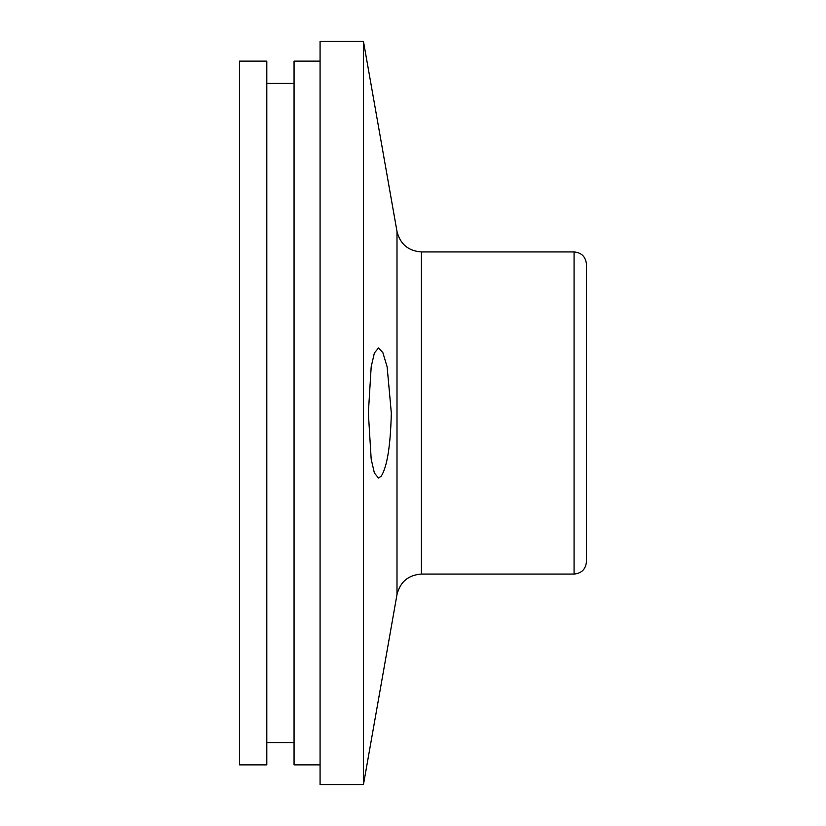 <?xml version="1.0" encoding="UTF-8"?>
<svg xmlns="http://www.w3.org/2000/svg" width="826" height="826" viewBox="0 0 826 826"><rect width="100%" height="100%" fill="white"/><g stroke="black" fill="none" stroke-linecap="round" stroke-linejoin="round"><path stroke-width="1.24" d="M391.317 413C390.533 445.741 387.157 466.824 381.199 476.251L378.514 478.027L374.385 473.03L371.184 459.173L368.355 413L371.184 366.827L374.385 352.97L378.514 347.973L382.882 352.681L387.126 366.847L391.317 413M363.44 784.7L363.44 41.3L396.996 231.456L396.996 594.544L363.44 784.7L320.075 784.7L320.075 41.3L363.44 41.3M574.07 574.07C581.597 573.337 585.727 569.207 586.46 561.68L586.46 264.32C585.727 256.793 581.597 252.663 574.07 251.93L574.07 574.07L421.405 574.07L421.405 251.93C408.333 250.99 400.197 244.166 396.996 231.456M320.075 61.124L294.056 61.124L294.056 764.876L320.075 764.876M266.798 764.876L266.798 61.124L239.54 61.124L239.54 764.876L266.798 764.876M421.405 574.07C408.333 575.01 400.197 581.834 396.996 594.544M574.07 251.93L421.405 251.93M266.798 742.574L294.056 742.574M266.798 83.426L294.056 83.426"/></g></svg>

